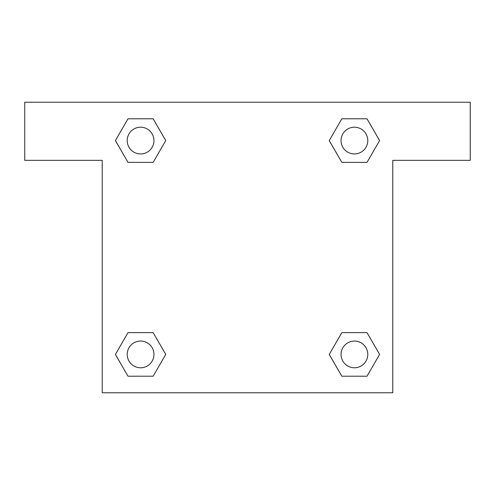 <?xml version="1.0" encoding="UTF-8"?>
<svg xmlns="http://www.w3.org/2000/svg" width="495" height="495" viewBox="0 0 495 495"><rect width="100%" height="100%" fill="white"/><g stroke="black" fill="none" stroke-linecap="round" stroke-linejoin="round"><path stroke-width="0.74" d="M470.25 102.23L24.75 102.23L24.75 160.337L102.23 160.337L102.23 392.77L392.77 392.77L392.77 160.337L470.25 160.337L470.25 102.23M128.001 162.372L153.159 162.372L128.001 162.372L115.415 140.58L128.001 118.788L153.159 118.788L165.745 140.58L153.159 162.372L128.001 162.372L115.391 140.599M153.159 118.788L128.001 118.788L153.159 118.788L165.769 140.561M153.159 332.628L128.001 332.628L153.159 332.628L165.745 354.42L153.159 376.212L128.001 376.212L115.415 354.42L128.001 332.628L153.159 332.628L165.769 354.401M128.001 376.212L153.159 376.212L128.001 376.212L115.391 354.439M366.999 332.628L341.841 332.628L366.999 332.628L379.585 354.42L366.999 376.212L341.841 376.212L329.255 354.42L341.841 332.628L366.999 332.628L379.609 354.401M341.841 376.212L366.999 376.212L341.841 376.212L329.231 354.439M341.841 162.372L366.999 162.372L341.841 162.372L329.255 140.58L341.841 118.788L366.999 118.788L379.585 140.58L366.999 162.372L341.841 162.372L329.231 140.599M366.999 118.788L341.841 118.788L366.999 118.788L379.609 140.561M367.785 354.42A13.365 13.365 0 0 0 347.738 342.843A13.365 13.365 0 0 0 347.738 365.997A13.365 13.365 0 0 0 367.785 354.42M153.945 354.42A13.365 13.365 0 0 0 133.898 342.843A13.365 13.365 0 0 0 133.898 365.997A13.365 13.365 0 0 0 153.945 354.42M367.785 140.58A13.365 13.365 0 0 0 347.738 129.003A13.365 13.365 0 0 0 347.738 152.157A13.365 13.365 0 0 0 367.785 140.58M153.945 140.58A13.365 13.365 0 0 0 133.898 129.003A13.365 13.365 0 0 0 133.898 152.157A13.365 13.365 0 0 0 153.945 140.58"/></g></svg>
